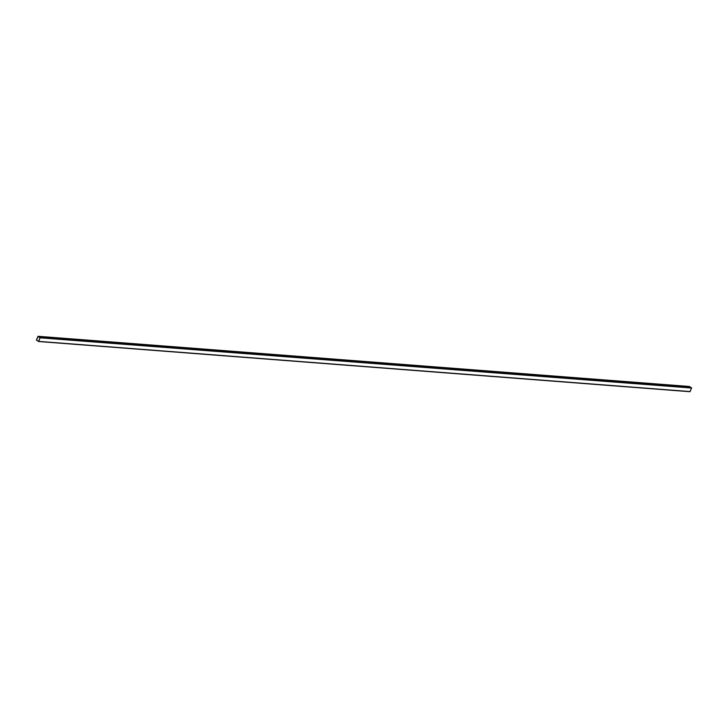 <?xml version="1.0" encoding="UTF-8"?>
<svg xmlns="http://www.w3.org/2000/svg" width="728" height="728" viewBox="0 0 728 728"><rect width="100%" height="100%" fill="white"/><g stroke="black" fill="none" stroke-linecap="round" stroke-linejoin="round"><path stroke-width="1.09" d="M36.4 339.985L38.575 341.514L40.131 337.537L38.029 336.3L36.4 339.985M38.648 341.505L689.971 391.7L691.6 388.015L689.352 386.495M38.557 341.396L40.131 337.783L38.02 336.409L36.518 340.176L38.675 341.35L40.131 337.783L37.929 336.473L36.482 340.031L38.557 341.396M690.144 391.573L38.748 341.396M691.6 388.015L40.204 337.828M691.527 387.724L40.131 337.537M689.489 386.504L38.093 336.318M689.971 391.7L38.575 341.514M689.425 386.486L38.029 336.3"/></g></svg>
